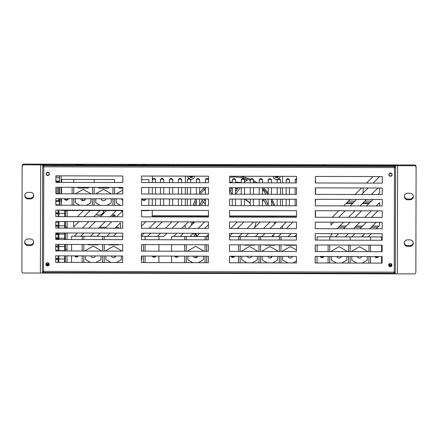 <?xml version="1.0" encoding="UTF-8"?>
<svg xmlns="http://www.w3.org/2000/svg" width="438" height="438" viewBox="0 0 438 438"><rect width="100%" height="100%" fill="white"/><g stroke="black" fill="none" stroke-linecap="round" stroke-linejoin="round"><path stroke-width="0.66" d="M379.565 203.626L378.624 203.621L379.565 203.626M362.292 203.588L368.823 203.599L362.297 203.582M352.497 203.56L345.971 203.55L352.497 203.566M363.042 236.843L363.047 235.42L363.042 236.843M363.118 203.588L363.118 202.761L369.634 202.789L363.118 202.778L363.118 203.588M363.151 187.973L363.14 192.966L363.151 187.973M229.616 190.426A28.574 28.574 -0 0 1 232.293 190.136M235.556 190.125A28.574 28.574 -0 0 1 236.498 190.191M199.005 216.186A35.1 35.1 -0 0 1 199.033 215.841M201.453 205.559A35.1 35.1 -0 0 1 203.341 201.6M263.709 199.931A35.1 35.1 -0 0 1 266.649 205.707M196.388 236.46A41.632 41.632 -0 0 1 195.047 233.301L196.388 236.46M192.731 223.993A41.632 41.632 -0 0 1 192.512 221.869L192.731 223.993M192.435 216.657A41.632 41.632 -0 0 1 192.485 215.825M194.505 205.542A41.632 41.632 -0 0 1 196.35 200.933M200.38 194.127A41.632 41.632 -0 0 1 205.356 188.46M229.649 177.253A41.632 41.632 -0 0 1 250.273 180.325M253.536 181.879A41.632 41.632 -0 0 1 255.223 182.827M262.499 188.285A41.632 41.632 -0 0 1 267.771 194.28M271.45 200.429A41.632 41.632 -0 0 1 273.597 205.723M275.568 216.016A41.632 41.632 -0 0 1 275.611 216.848M275.513 222.055A41.632 41.632 -0 0 1 275.409 223.139M266.342 244.891A41.632 41.632 -0 0 1 266.058 245.242M244.858 199.131L250.218 203.314M244.798 199.131A22.447 22.447 -0 0 1 250.218 203.363M256.137 215.967L256.225 216.805A22.447 22.447 -0 0 0 256.137 215.967M256.066 222.011A22.447 22.447 -0 0 1 254.412 227.755M205.318 204.343L201.48 199.027M246.857 244.847L246.857 245.198M248.494 244.853L248.488 245.198M267.476 215.994L270.038 216.832M235.589 194.209L240.347 187.688M244.557 181.923L247.322 180.193A40.816 40.816 180 0 0 245.691 179.662L244.519 179.919M235.556 191.488L238.327 187.683M205.329 201.562L203.5 199.033M195.742 233.301L196.936 236.104M193.235 221.869L193.317 223.413M200.067 215.841L197.505 216.668M245.691 179.662L247.322 180.193M263.074 190.174L263.068 190.169A40.816 40.816 -0 0 1 264.207 191.379L265.789 194.275M274.029 216.843L272.671 216.005M232.299 187.672L232.282 194.198L229.616 190.514M262.471 201.628L264.262 199.175M274.298 224.251L274.538 222.055M191.494 225.225A42.858 42.858 -0 0 1 191.116 221.863A42.858 42.858 180 0 0 191.505 225.22M193.569 233.295A42.858 42.858 180 0 0 194.861 236.46M267.487 245.242A42.858 42.858 180 0 0 267.76 244.897M272.77 236.635A42.858 42.858 180 0 0 273.597 234.719M191.05 216.651A42.858 42.858 -0 0 1 191.099 215.819M193.081 205.537A42.858 42.858 -0 0 1 195.802 199.016M199.629 192.934A42.858 42.858 -0 0 1 204.393 187.606M239.597 176.262A42.858 42.858 -0 0 1 250.624 179.29M253.536 180.659A42.858 42.858 -0 0 1 257.265 182.827M263.462 187.743A42.858 42.858 -0 0 1 268.204 193.098M272.003 199.191A42.858 42.858 -0 0 1 274.692 205.729M276.63 216.016A42.858 42.858 -0 0 1 276.674 216.848M273.635 234.686A42.858 42.858 -0 0 1 272.797 236.635M267.799 244.897A42.858 42.858 -0 0 1 267.53 245.242M194.839 236.46A42.858 42.858 -0 0 1 193.552 233.295M188.981 178.523A3.509 3.509 -0 0 1 187.688 176.142A3.509 3.509 180 0 0 188.898 178.529M190.431 179.284A3.509 3.509 180 0 0 194.675 176.158A3.509 3.509 -0 0 1 190.377 179.202M277.522 179.405A3.509 3.509 -0 0 1 273.241 176.339A3.509 3.509 180 0 0 277.462 179.487M278.995 178.731A3.509 3.509 180 0 0 280.227 176.355M280.221 176.355A3.509 3.509 -0 0 1 278.918 178.726M185.383 176.136L185.367 182.662M185.356 187.563L185.34 194.094M185.329 198.994L185.318 205.521M185.29 215.808L185.29 216.64M185.269 224.908L185.263 228.379M282.406 228.603L282.411 225.948M282.433 216.859L282.433 216.027M282.461 205.745L282.472 199.213M282.483 194.313L282.499 187.787M282.51 182.887L282.526 176.355M190.076 176.147A1.226 1.226 180 0 0 192.282 176.153M275.792 176.344A1.226 1.226 180 0 0 277.999 176.35M171.608 239.778L171.614 236.454L208.411 236.536L205.083 236.531L205.077 239.854L205.083 236.569M279.367 236.701L258.962 236.695L258.951 239.975L258.962 236.657L238.551 236.646L238.546 239.931L238.551 236.608L229.512 236.586L296.449 236.739L279.367 236.701L279.362 240.024L279.367 236.739M315.289 236.783L315.278 240.106M174.625 256.11A2.042 2.042 180 0 0 178.31 256.12A2.042 2.042 -0 0 1 174.62 256.11M230.952 256.241A2.042 2.042 180 0 0 234.637 256.246A2.042 2.042 -0 0 1 230.946 256.241M254.905 244.864A1.226 1.226 -0 0 1 254.045 245.214L245.061 245.192A1.226 1.226 -0 0 1 244.207 244.842A1.226 1.226 180 0 0 245.061 245.192L254.045 245.214A1.226 1.226 180 0 0 254.9 244.864M295.721 244.962A1.226 1.226 -0 0 1 294.862 245.307L285.883 245.291A1.226 1.226 -0 0 1 285.023 244.935A1.226 1.226 180 0 0 285.883 245.285L294.862 245.307A1.226 1.226 180 0 0 295.716 244.962M264.618 244.891A1.226 1.226 180 0 0 265.472 245.242L274.451 245.258A1.226 1.226 180 0 0 275.31 244.913A1.226 1.226 -0 0 1 274.451 245.264L265.472 245.242A1.226 1.226 -0 0 1 264.612 244.891M315.267 245.006L315.256 251.532M315.245 256.433L315.229 262.964M184.617 262.663L184.628 256.137L184.617 262.663M184.639 251.237L184.655 244.705L184.639 251.237M205.083 236.531L184.677 236.525L184.666 239.805L184.677 236.487L171.614 236.454M171.554 262.636L171.57 256.104M171.581 251.204L171.597 244.678M205.022 262.712L205.039 256.181L205.022 262.712M205.05 251.281L205.066 244.754L205.05 251.281M238.491 262.784L238.507 256.257L238.491 262.784M238.518 251.357L238.535 244.831L238.518 251.357M258.902 262.833L258.918 256.307L258.902 262.833M258.929 251.407L258.94 244.875L258.929 251.407M279.307 262.882L279.324 256.35L279.307 262.882M279.334 251.45L279.351 244.924L279.334 251.45M260.533 262.838L260.55 256.307M260.561 251.407L260.577 244.88M260.588 239.98L260.594 236.695M186.249 262.669L186.265 256.137M186.276 251.237L186.287 244.711M186.298 239.81L186.309 236.525M206.654 262.712L206.67 256.186M206.681 251.286L206.698 244.754M206.709 239.854L206.714 236.575M240.128 262.789L240.139 256.263M240.15 251.363L240.166 244.831M240.177 239.931L240.183 236.651M280.944 262.882L280.955 256.356M280.966 251.456L280.982 244.924M280.993 240.024L281.004 236.744M381.608 240.254L381.613 236.936L329.776 236.816L317.123 236.788L317.117 240.112M370.532 263.09L370.548 256.558M370.559 251.658L370.575 245.132M370.586 240.232L370.592 236.947M368.9 263.085L368.916 256.558L368.9 263.085M368.927 251.658L368.944 245.127L368.927 251.658M381.553 263.112L381.569 256.586M381.58 251.686L381.597 245.154M378.514 256.58A2.042 2.042 -0 0 1 374.829 256.569A2.042 2.042 180 0 0 378.514 256.58M350.126 263.041L350.143 256.515M350.154 251.615L350.165 245.083M350.176 240.183L350.186 236.903M348.495 263.035L348.506 256.509L348.495 263.035M348.517 251.609L348.533 245.083L348.517 251.609M329.715 262.997L329.732 256.465M329.743 251.565L329.759 245.039M329.77 240.139L329.776 236.854M328.084 262.992L328.1 256.46L328.084 262.992M328.111 251.565L328.128 245.034L328.111 251.565M317.107 245.006L317.09 251.538M317.079 256.438L317.063 262.964M323.824 256.454A2.042 2.042 -0 0 1 320.134 256.444A2.042 2.042 180 0 0 323.819 256.454M381.613 236.936L317.123 236.788M118.123 244.902L109.144 244.886A1.226 1.226 -0 0 1 108.29 244.53A1.226 1.226 180 0 0 109.144 244.88L118.123 244.902A1.226 1.226 180 0 0 118.983 244.557A1.226 1.226 -0 0 1 118.123 244.902L118.123 244.902M97.718 244.858L88.739 244.837L97.718 244.853A1.226 1.226 180 0 0 98.572 244.508A1.226 1.226 -0 0 1 97.718 244.858L97.718 244.853M87.885 244.486A1.226 1.226 180 0 0 88.739 244.837A1.226 1.226 -0 0 1 87.879 244.486M155.862 256.066A2.042 2.042 -0 0 1 152.172 256.06A2.042 2.042 180 0 0 155.862 256.066M158.961 236.427L141.469 236.389L158.961 236.421L158.956 239.745M158.939 244.645L158.928 251.177M158.917 256.077L158.901 262.603M145.022 262.57L145.038 256.044M145.049 251.144L145.066 244.618M145.077 239.717L145.082 236.432M143.434 244.612L143.418 251.138L143.434 244.612M143.407 256.038L143.39 262.57L143.407 256.038M104.26 239.624L104.266 236.301L122.695 236.345M104.206 262.477L104.222 255.951M104.233 251.051L104.249 244.524M102.634 236.334L102.629 239.619L102.634 236.334L104.266 236.339M102.618 244.519L102.602 251.045L102.618 244.519M102.591 255.945L102.574 262.477L102.591 255.945M83.85 239.575L83.861 236.257L102.634 236.296M83.8 262.433L83.811 255.901M83.822 251.001L83.839 244.475M71.608 239.548L71.613 236.224L82.224 236.252L82.218 239.57L82.224 236.29L83.861 236.29M82.207 244.47L82.191 251.001L82.207 244.47M82.18 255.901L82.163 262.428L82.18 255.901M71.613 236.224L122.695 236.339M74.624 255.885A2.042 2.042 180 0 0 78.309 255.891A2.042 2.042 -0 0 1 74.624 255.885M71.553 262.406L71.569 255.874M71.58 250.974L71.597 244.448M58.676 181.825L58.676 182.372L58.676 181.825M58.665 187.272L58.648 193.804L58.665 187.272M58.632 200.642L58.637 198.704L58.632 200.659L55.84 200.637M59.48 187.278L59.475 189.61L58.659 189.605M55.883 181.014L59.497 181.025L59.491 182.378M59.475 189.61L59.469 192.873L58.654 192.868M59.464 193.804L59.469 192.873L58.654 192.873M58.632 200.659L59.448 200.664L59.437 205.236M59.453 198.704L59.448 200.67L55.84 200.659M59.491 181.83L55.883 181.819M55.894 176.103L59.508 176.114L59.502 177.768L55.889 177.757L59.502 177.746M55.894 176.076L59.508 176.114M59.442 204.77L55.829 204.76M59.448 201.496L55.834 201.491M59.497 181.025L59.502 177.768M57.564 188.926L57.564 188.915A0.411 0.411 180 0 0 57.159 188.504A0.411 0.411 180 0 0 56.748 188.909L56.748 188.909A0.411 0.411 180 0 0 57.159 189.336A0.411 0.411 180 0 0 57.564 188.926L57.564 188.926A0.411 0.411 180 0 0 57.159 188.515A0.411 0.411 180 0 0 56.748 188.926A0.411 0.411 0 0 0 57.159 189.336A0.411 0.411 0 0 0 57.564 188.926L57.564 188.926M57.564 190.995L57.564 190.984A0.411 0.411 180 0 0 57.154 190.579A0.411 0.411 180 0 0 56.743 190.984L56.743 190.984A0.411 0.411 180 0 0 57.154 191.406A0.411 0.411 180 0 0 57.564 191.001L57.564 191.001A0.411 0.411 180 0 0 57.154 190.59A0.411 0.411 180 0 0 56.743 191.001A0.411 0.411 0 0 0 57.154 191.406A0.411 0.411 0 0 0 57.564 191.001L57.564 191.001M57.559 193.07L57.559 193.059A0.411 0.411 180 0 0 57.148 192.649A0.411 0.411 180 0 0 56.743 193.059L56.743 193.07A0.411 0.411 180 0 0 57.148 193.481A0.411 0.411 180 0 0 57.559 193.07A0.411 0.411 180 0 0 57.148 192.665A0.411 0.411 180 0 0 56.743 193.07A0.411 0.411 0 0 0 57.148 193.481A0.411 0.411 0 0 0 57.559 193.07L57.559 193.059M55.807 213.755L58.155 213.76L58.15 216.657M64.676 216.673L64.687 213.366L55.807 213.344L58.971 213.355L58.977 210.131M58.966 216.662L58.971 213.355L58.155 213.35L64.687 213.366L64.693 210.464M65.497 216.679L65.503 213.366L64.687 213.366L65.503 213.366L65.508 210.464M55.812 212.928L58.155 212.934L58.161 210.131L58.155 212.945L55.812 212.939M58.161 210.131L58.155 212.934M65.47 228.105L65.481 221.661L64.665 221.573M64.654 228.105L64.665 221.661L58.955 221.562M65.481 221.573L58.139 221.644M55.779 226.194L58.128 226.2L58.123 228.089M58.938 228.089L58.944 225.794L65.476 225.805L55.779 225.789L58.944 225.794L58.955 221.644M55.79 222.05L58.134 222.055L58.128 225.384L55.779 225.378L58.128 225.384L58.134 222.055L58.128 225.384L55.779 225.378L58.128 225.373M55.763 233.673L58.112 233.678L55.763 233.673L58.112 233.678L58.112 232.989L58.112 233.678L55.763 233.673M65.443 239.531L65.454 234.1L64.638 234.1L64.643 233.005M64.627 239.531L64.627 238.245L65.448 238.25L64.627 238.245L64.638 234.1L58.922 234.089L58.927 232.989M58.911 239.52L58.916 238.234L64.627 238.245L58.916 238.234L58.922 234.089L55.763 234.078L65.454 234.1L65.459 233.005M58.112 232.989L58.112 233.678M55.763 234.489L58.106 234.494L58.101 237.823L55.752 237.818L58.101 237.823L55.752 237.818L58.101 237.818L58.106 234.494L58.101 237.818M58.916 238.234L55.752 238.228L58.916 238.234M55.752 238.633L58.095 238.639L58.095 239.515M55.735 246.112L58.079 246.118L55.735 246.112L58.079 246.107L58.084 244.415L58.079 246.118L55.735 246.112M65.415 250.963L65.426 246.545L64.61 246.539L64.616 244.431M64.6 250.958L65.415 250.689L64.6 250.689L64.61 246.539L58.895 246.528L58.9 244.42M65.432 244.431L65.426 246.545L58.079 246.528M58.084 244.415L58.079 246.107M55.73 246.928L58.079 246.933L58.073 250.268L55.725 250.262L58.073 250.268L58.079 246.933L58.073 250.262L55.725 250.257L58.073 250.257M58.884 250.947L64.6 250.689L58.889 250.678L58.895 246.528M58.889 250.678L58.068 250.673M55.703 258.551L58.051 258.557L55.703 258.557L58.051 258.557L58.057 255.847L58.051 258.557L55.703 258.551M65.388 262.389L65.399 258.984L64.583 258.984L64.589 255.858M64.572 262.389L64.583 258.984L58.867 258.967L58.873 255.847M58.862 262.373L58.867 258.967L55.703 258.962L65.399 258.984L65.404 255.863M58.057 255.847L58.051 258.557M122.804 188.148L119.481 188.143L122.804 188.143M118.364 187.409A1.226 1.226 180 0 0 119.481 188.137A1.226 1.226 -0 0 1 118.364 187.409M87.644 188.066L78.665 188.044L87.644 188.066A1.226 1.226 180 0 0 88.761 187.344A1.226 1.226 -0 0 1 87.644 188.066L87.644 188.066M77.548 187.316A1.226 1.226 180 0 0 78.665 188.044A1.226 1.226 -0 0 1 77.548 187.316M108.049 188.116L99.07 188.094L108.049 188.11A1.226 1.226 180 0 0 109.171 187.387A1.226 1.226 -0 0 1 108.049 188.116L108.049 188.116M97.953 187.365A1.226 1.226 180 0 0 99.07 188.088A1.226 1.226 -0 0 1 97.953 187.365M73.715 210.163L73.715 210.525L72.078 210.519L72.084 210.163L72.078 210.481L61.468 210.459L61.468 210.136M148.816 210.339L148.816 210.656L141.529 210.64M122.755 210.596L114.532 210.579M94.121 210.53L112.894 210.574L112.9 210.256L112.894 210.612L114.532 210.618L114.532 210.262M73.715 210.486L92.489 210.53L92.489 210.207L92.489 210.563L94.121 210.569L94.121 210.213M145.925 198.901A2.042 2.042 -0 0 1 141.967 198.896A2.042 2.042 180 0 0 145.925 198.901M148.887 179.635L141.6 179.618L148.887 179.635L148.882 182.58M148.871 187.48L148.854 194.012M148.843 198.907L148.827 205.438M114.603 179.558L61.539 179.432L114.603 179.558M114.542 205.362L114.559 198.83M114.57 193.93L114.581 187.404M114.592 182.504L114.603 179.596M112.949 187.398L112.933 193.93L112.949 187.398M112.922 198.825L112.911 205.356L112.922 198.825M94.132 205.312L94.148 198.786M94.159 193.886L94.175 187.355M94.186 182.454L94.192 179.547M92.544 187.355L92.528 193.881L92.544 187.355M92.517 198.781L92.5 205.307L92.517 198.781M73.726 205.269L73.743 198.737M73.754 193.837L73.765 187.311M73.776 182.411L73.787 179.503M72.133 187.305L72.117 193.831L72.133 187.305M72.106 198.732L72.095 205.263L72.106 198.732M64.413 198.715A2.042 2.042 180 0 0 68.372 198.726A2.042 2.042 -0 0 1 64.413 198.715M61.479 205.236L61.495 198.71M61.506 193.81L61.523 187.283M61.534 182.383L61.539 179.438M361.821 256.542A2.447 2.447 -0 0 1 357.238 256.531A2.447 2.447 180 0 0 361.815 256.542M356.806 263.057L351.763 260.134L351.774 256.515M351.785 251.615L351.785 251.177L359.549 246.72L367.296 251.215L367.296 251.653M367.296 251.215L359.549 246.72M359.549 246.709L351.785 251.166M367.285 256.553L367.274 260.167L362.221 263.068M341.41 256.493A2.447 2.447 -0 0 1 336.827 256.482A2.447 2.447 180 0 0 341.41 256.493M336.395 263.008L331.358 260.084L331.363 256.471M331.374 251.571L331.38 251.133L339.143 246.671L346.885 251.166L339.143 246.671M339.143 246.66L331.38 251.133M346.885 251.166L346.885 251.604M346.874 256.504L346.869 260.123L341.815 263.024M288.056 256.372A2.447 2.447 180 0 0 292.633 256.383A2.447 2.447 -0 0 1 288.051 256.372M287.618 262.899L282.581 259.975L282.592 256.356M282.603 251.461L282.603 251.018L290.367 246.561L296.422 250.071L290.367 246.561M290.367 246.55L282.603 251.018M296.395 260.982L293.038 262.909M272.228 256.334A2.447 2.447 -0 0 1 267.645 256.323A2.447 2.447 180 0 0 272.222 256.334M267.213 262.849L262.17 259.926L262.181 256.312M262.192 251.412L262.192 250.974L269.961 246.512L262.192 250.963M269.961 246.512L277.703 251.007L269.961 246.501M277.703 251.007L277.703 251.445M277.692 256.345L277.681 259.964L272.633 262.866M247.24 256.279A2.447 2.447 180 0 0 251.817 256.29A2.447 2.447 -0 0 1 247.235 256.279M246.802 262.805L241.765 259.882L241.771 256.263M241.787 251.363L241.787 250.925L249.55 246.468L241.787 250.914M257.298 250.963L249.55 246.457L257.298 250.963L257.292 251.401M257.281 256.301L257.276 259.915L252.222 262.816M208.357 259.838L208.302 256.186M208.313 251.286L208.318 250.837M197.943 256.164A2.447 2.447 -0 0 1 193.361 256.153A2.447 2.447 180 0 0 197.938 256.164M192.928 262.68L187.886 259.756L187.897 256.142M187.907 251.242L187.907 250.804L195.671 246.342L203.418 250.837L195.671 246.342M195.671 246.331L187.907 250.804M203.418 250.837L203.418 251.275M203.407 256.175L203.396 259.794L198.343 262.696M141.441 250.498L141.786 251.138M141.441 250.487L141.786 250.695M141.775 256.038L141.764 259.652L141.419 259.849M111.323 255.967A2.447 2.447 180 0 0 115.895 255.978A2.447 2.447 -0 0 1 111.318 255.967M110.885 262.493L105.848 259.57L105.854 255.956M105.865 251.056L105.865 250.613L113.634 246.156L105.865 250.613M113.634 246.156L121.375 250.651L113.634 246.145M121.375 250.651L121.375 251.089M121.364 255.989L121.359 259.603L116.305 262.504M95.495 255.929A2.447 2.447 -0 0 1 90.907 255.918A2.447 2.447 180 0 0 95.489 255.929M90.48 262.45L85.437 259.52L85.448 255.907M85.459 251.007L85.459 250.569L93.223 246.107L85.459 250.558M93.223 246.107L100.97 250.602L93.223 246.096M100.97 250.602L100.97 251.045M100.959 255.945L100.948 259.559L95.895 262.461M122.777 200.516A2.447 2.447 -0 0 1 121.545 198.847A2.447 2.447 180 0 0 122.777 200.505M120.57 205.373L116.179 202.827L116.19 198.836M116.201 193.935L122.799 190.081M122.799 190.07L116.201 193.859M101.14 198.803A2.447 2.447 180 0 0 105.936 198.814A2.447 2.447 -0 0 1 101.134 198.803M100.16 205.329L95.774 202.778L95.78 198.786M95.791 193.886L103.56 189.364L95.791 193.815M111.301 193.859L103.56 189.353L111.301 193.924M111.29 198.825L111.285 202.816L106.883 205.34M85.53 198.764A2.447 2.447 -0 0 1 80.729 198.753A2.447 2.447 180 0 0 85.525 198.764M79.754 205.28L75.363 202.734L75.374 198.743M75.385 193.842L83.149 189.32L90.896 193.815L83.149 189.32M83.149 189.309L75.385 193.777M90.885 198.775L90.874 202.767L86.472 205.296M378.049 256.575A1.632 1.632 -0 0 1 375.295 256.569M375.322 256.569A1.632 1.632 180 0 0 378.016 256.575M323.353 256.449A1.632 1.632 -0 0 1 320.6 256.444M320.632 256.444A1.632 1.632 180 0 0 323.326 256.449M234.171 256.246A1.632 1.632 -0 0 1 231.417 256.241M231.445 256.241A1.632 1.632 180 0 0 234.138 256.246M177.844 256.12A1.632 1.632 -0 0 1 175.09 256.115M175.118 256.115A1.632 1.632 180 0 0 177.812 256.12M155.397 256.066A1.632 1.632 -0 0 1 152.638 256.06M152.67 256.06A1.632 1.632 180 0 0 155.364 256.066M77.844 255.891A1.632 1.632 -0 0 1 75.09 255.885M75.117 255.885A1.632 1.632 180 0 0 77.811 255.891M145.498 198.901A1.632 1.632 -0 0 1 142.388 198.896M142.405 198.896A1.632 1.632 180 0 0 145.482 198.901M67.945 198.726A1.632 1.632 -0 0 1 64.84 198.715A1.632 1.632 180 0 0 67.934 198.726M30.474 198.157A3.263 3.263 180 0 0 33.726 195.266A3.263 3.263 180 0 1 30.474 198.151L28.027 198.146A3.263 3.263 180 0 1 24.791 195.26A3.263 3.263 180 0 0 28.027 198.146L30.474 198.151M24.681 241.869A3.263 3.263 180 0 0 27.917 244.76L30.37 244.765L27.917 244.76A3.263 3.263 180 0 1 24.681 241.869M30.37 244.765A3.263 3.263 180 0 0 33.616 241.875A3.263 3.263 180 0 1 30.37 244.765L30.37 244.765M41.167 164.206L42.798 164.206L42.798 164.759L41.167 164.885L41.167 164.141L23.778 164.097A1.632 1.632 180 0 0 22.141 165.723L21.9 270.624A1.632 1.632 180 0 0 21.9 270.7M22.141 165.728L22.141 165.723A1.632 1.632 180 0 1 23.778 164.097L42.798 164.206M42.793 166.391L42.798 164.759L41.167 164.885L41.167 164.141L41.161 164.885L23.778 164.847A1.632 1.632 180 0 0 22.141 166.478L21.9 271.374A1.632 1.632 180 0 0 23.532 273.011L42.552 273.049L42.552 271.357L42.552 273.049L51.772 273.071L51.777 272.48L51.772 273.071L385.977 273.838L385.982 273.246M24.769 195.633A3.263 3.263 180 0 0 28.027 198.901L30.474 198.907A3.263 3.263 180 0 0 33.748 195.638A3.263 3.263 180 0 0 30.49 192.375L28.037 192.37A3.263 3.263 180 0 0 24.769 195.633A3.263 3.263 180 0 0 28.027 198.896L30.474 198.907A3.263 3.263 180 0 0 33.748 195.638M24.659 242.247A3.263 3.263 180 0 0 27.917 245.51L30.37 245.515L27.917 245.51A3.263 3.263 180 0 1 24.659 242.247A3.263 3.263 180 0 1 27.933 238.984L30.381 238.989A3.263 3.263 180 0 1 33.638 242.252A3.263 3.263 180 0 1 30.37 245.515A3.263 3.263 180 0 0 33.638 242.252M40.384 273.049L40.635 164.885L23.778 164.847A1.632 1.632 180 0 0 22.141 166.473L22.141 166.478M42.798 164.759L42.793 166.686L42.798 164.885L40.635 164.885L40.635 164.135M407.619 199.016A3.263 3.263 -0 0 1 404.384 196.125A3.263 3.263 -0 0 0 407.619 199.011L410.067 199.022L407.619 199.011M413.319 196.131A3.263 3.263 -0 0 1 410.067 199.022L410.067 199.016A3.263 3.263 -0 0 0 413.319 196.131M413.209 242.745A3.263 3.263 -0 0 1 409.963 245.636L407.51 245.625L409.963 245.63A3.263 3.263 -0 0 0 413.209 242.745M407.51 245.63A3.263 3.263 -0 0 1 404.274 242.74A3.263 3.263 -0 0 0 407.51 245.625L407.51 245.625M416.1 167.371L416.1 167.376A1.632 1.632 -0 0 0 414.468 165.739L397.616 165.701L414.468 165.745A1.632 1.632 -0 0 1 416.1 167.376L415.859 272.277A1.632 1.632 -0 0 1 414.222 273.903L397.365 273.865L397.616 165.706L395.448 165.569L397.085 165.569L397.085 164.951L414.468 164.989A1.632 1.632 -0 0 1 416.1 166.621L416.1 167.3M395.448 167.196L395.448 165.569L397.616 165.706L397.616 164.951L414.468 164.989A1.632 1.632 -0 0 1 416.1 166.626L416.1 166.626M395.207 272.365L395.202 273.859L395.147 272.299M395.448 166.117L395.448 164.951L395.448 166.051L395.448 164.951L397.616 164.951M51.772 273.071L395.202 273.859L395.207 272.168M395.207 273.038L394.227 273.038A1.1 1.1 180 0 0 395.18 272.168M43.532 272.233L42.552 272.233M391.194 266.069A1.062 1.062 180 0 0 389.327 266.063M67.14 210.93L65.508 210.93L67.14 210.93M131.816 164.349L42.798 164.141L131.816 164.343M82.738 200.681A5.103 5.103 -0 0 1 82.349 198.759A5.103 5.103 180 0 0 82.738 200.681M104.009 187.376A5.103 5.103 -0 0 1 103.948 188.105A5.103 5.103 180 0 0 104.009 187.376M103.943 210.552A5.103 5.103 -0 0 1 96.053 214.45A5.103 5.103 180 0 0 103.943 210.552M112.719 215.934L112.719 215.934A1.226 1.226 180 0 0 113.064 216.783A1.226 1.226 -0 0 1 113.946 214.713A1.226 1.226 -0 0 1 114.822 216.788A1.226 1.226 180 0 0 115.167 215.934M46.335 264.99A1.429 1.429 -0 0 1 48.717 265.001M394.468 166.533A0.285 0.285 -0 0 1 394.633 166.79L395.448 166.79L395.448 167.497L395.448 164.945L132.227 164.349M278.53 176.35A1.834 1.834 -0 0 1 274.927 176.339A1.834 1.834 -0 0 0 278.53 176.35M389.07 265.773A1.429 1.429 -0 0 1 391.452 265.784M192.977 176.153A1.834 1.834 -0 0 1 189.38 176.147A1.834 1.834 -0 0 0 192.977 176.153M395.448 164.945L132.227 164.343M163.686 205.471L163.697 198.945M163.708 194.045L163.724 187.513M163.735 182.613L163.741 180.659A1.632 1.632 -0 0 1 163.741 180.659L163.741 180.095A1.632 1.632 180 0 0 162.109 178.458A1.632 1.632 180 0 0 160.478 180.089L160.478 180.648A1.632 1.632 -0 0 1 162.109 179.022A1.632 1.632 -0 0 1 163.741 180.653L163.741 180.653M160.417 205.466L160.434 198.934M160.445 194.034L160.461 187.508M160.472 182.608L160.478 180.648M155.523 205.455L155.534 198.923M155.545 194.023L155.561 187.497M155.572 182.597L155.578 180.637A1.632 1.632 -0 0 0 155.578 180.631L155.578 180.078A1.632 1.632 180 0 0 153.979 178.441A1.632 1.632 180 0 0 152.314 180.002M152.314 180.62A1.632 1.632 -0 0 1 153.952 179A1.632 1.632 -0 0 1 155.578 180.631L155.578 180.078L155.578 180.631M152.232 215.731L208.455 215.863M229.561 215.907L296.499 216.06M315.272 216.104L315.508 210.722L315.497 216.936M315.53 201.425L315.535 199.29M315.546 194.39L315.563 187.864M315.574 182.964L315.579 181.004A1.632 1.632 -0 0 1 315.579 181.004L315.579 180.44A1.632 1.632 180 0 0 315.355 179.618M315.355 180.177A1.632 1.632 -0 0 1 315.579 180.998M296.581 178.781A1.632 1.632 180 0 0 295.168 180.396L295.168 180.954A1.632 1.632 -0 0 1 296.581 179.345M295.113 205.772L295.13 199.246M295.141 194.346L295.152 187.814M295.168 182.914L295.168 180.954M289.398 205.761L289.414 199.23M289.425 194.33L289.441 187.803M289.452 182.903L289.458 180.943A1.632 1.632 -0 0 1 289.458 180.943L289.458 180.385A1.632 1.632 180 0 0 287.826 178.748A1.632 1.632 180 0 0 286.189 180.374L286.189 180.938A1.632 1.632 -0 0 1 287.826 179.306A1.632 1.632 -0 0 1 289.458 180.938L289.458 180.385L289.458 180.938M286.134 205.75L286.151 199.224M286.162 194.324L286.173 187.792M286.184 182.892L286.189 180.938M280.419 205.74L280.435 199.208M280.446 194.313L280.462 187.782M280.473 182.881L280.479 180.357A1.632 1.632 180 0 0 278.847 178.726A1.632 1.632 180 0 0 277.21 180.357L277.21 180.916A1.632 1.632 -0 0 1 278.847 179.284A1.632 1.632 -0 0 1 280.479 180.921M277.155 205.734L277.166 199.202M277.183 194.302L277.194 187.776M277.205 182.876L277.21 180.916M271.44 205.718L271.456 199.191M271.467 194.291L271.483 187.76M271.494 182.86L271.494 180.905A1.632 1.632 -0 0 1 271.494 180.905L271.494 180.341A1.632 1.632 180 0 0 269.868 178.704A1.632 1.632 180 0 0 268.231 180.336L268.231 180.894A1.632 1.632 -0 0 1 269.868 179.268A1.632 1.632 -0 0 1 271.494 180.899L271.494 180.899M268.176 205.712L268.187 199.18M268.198 194.28L268.215 187.754M268.226 182.854L268.231 180.894M262.461 205.696L262.477 199.17M262.488 194.269L262.499 187.743M262.51 182.843L262.515 180.883A1.632 1.632 -0 0 0 262.515 180.878L262.515 180.319A1.632 1.632 180 0 0 260.884 178.688A1.632 1.632 180 0 0 259.252 180.314L259.252 180.872A1.632 1.632 -0 0 1 260.884 179.246A1.632 1.632 -0 0 1 262.515 180.878L262.515 180.878M259.197 205.69L259.208 199.164M259.219 194.264L259.236 187.732M259.247 182.832L259.252 180.872M253.482 205.679L253.498 199.148M253.509 194.248L253.52 187.721M253.531 182.821L253.536 180.861A1.632 1.632 -0 0 1 253.536 180.861L253.536 180.303A1.632 1.632 180 0 0 251.905 178.666A1.632 1.632 180 0 0 250.273 180.292L250.273 180.856A1.632 1.632 -0 0 1 251.905 179.224A1.632 1.632 -0 0 1 253.536 180.856L253.536 180.303L253.536 180.856M250.213 205.668L250.229 199.142M250.24 194.242L250.257 187.71M250.268 182.81L250.273 180.856M244.503 205.657L244.513 199.126M244.524 194.226L244.541 187.699M244.552 182.799L244.557 180.275A1.632 1.632 180 0 0 242.926 178.644A1.632 1.632 180 0 0 241.294 180.275L241.294 180.834A1.632 1.632 -0 0 1 242.926 179.202A1.632 1.632 -0 0 1 244.557 180.839M241.234 205.652L241.25 199.12M241.261 194.22L241.278 187.694M241.289 182.794L241.294 180.834M235.524 205.636L235.534 199.109M235.545 194.209L235.562 187.678M235.573 182.777L235.578 180.823A1.632 1.632 -0 0 1 235.578 180.823L235.578 180.259A1.632 1.632 180 0 0 233.947 178.622A1.632 1.632 180 0 0 232.315 180.253L232.315 180.812A1.632 1.632 -0 0 1 233.947 179.186A1.632 1.632 -0 0 1 235.578 180.817L235.578 180.817M232.255 205.63L232.271 199.098M232.31 182.772L232.315 180.812M208.543 179.635A1.632 1.632 180 0 0 205.373 180.193L205.373 180.752A1.632 1.632 -0 0 1 208.537 180.193M205.318 205.57L205.334 199.038M205.345 194.138L205.356 187.612M205.367 182.712L205.373 180.752M199.602 205.553L199.619 199.027M199.629 194.127L199.646 187.595M199.657 182.695L199.662 180.741A1.632 1.632 -0 0 1 199.662 180.741L199.662 180.177A1.632 1.632 180 0 0 198.031 178.54A1.632 1.632 180 0 0 196.394 180.171L196.394 180.73A1.632 1.632 -0 0 1 198.031 179.104A1.632 1.632 -0 0 1 199.662 180.735L199.662 180.735M196.339 205.548L196.35 199.016M196.366 194.116L196.377 187.59M196.388 182.69L196.394 180.73M190.623 205.531L190.639 199.005M190.65 194.105L190.667 187.579M190.678 182.679L190.678 180.719A1.632 1.632 -0 0 0 190.678 180.713L190.678 180.155A1.632 1.632 180 0 0 189.052 178.523A1.632 1.632 180 0 0 187.415 180.149L187.415 180.708A1.632 1.632 -0 0 1 189.052 179.082A1.632 1.632 -0 0 1 190.678 180.713L190.678 180.713M187.36 205.526L187.371 199M187.382 194.1L187.398 187.568M187.409 182.668L187.415 180.708M181.644 205.515L181.661 198.983M181.671 194.083L181.682 187.557M181.693 182.657L181.699 180.697A1.632 1.632 -0 0 1 181.699 180.697L181.699 180.138A1.632 1.632 180 0 0 180.067 178.501A1.632 1.632 180 0 0 178.436 180.127L178.436 180.691A1.632 1.632 -0 0 1 180.067 179.06A1.632 1.632 -0 0 1 181.699 180.691L181.699 180.138L181.699 180.691M178.381 205.504L178.392 198.978M178.403 194.078L178.419 187.546M178.43 182.646L178.436 180.691M172.665 205.493L172.681 198.961M172.692 194.061L172.703 187.535M172.714 182.635L172.72 180.111A1.632 1.632 180 0 0 171.088 178.48A1.632 1.632 180 0 0 169.457 180.111L169.457 180.67A1.632 1.632 -0 0 1 171.088 179.038A1.632 1.632 -0 0 1 172.72 180.675M169.396 205.488L169.413 198.956M169.424 194.056L169.44 187.53M169.451 182.63L169.457 180.67M378.958 226.09L372.431 226.074M362.631 226.052L356.105 226.035M346.305 226.013L339.779 225.997M315.579 180.708L315.579 180.434M48.459 265.286A1.062 1.062 180 0 0 46.592 265.28M75.818 164.365L78.676 164.37L75.818 164.365M128.876 164.655L131.734 164.661L128.876 164.655M79.897 164.54L82.755 164.546L79.897 164.54M132.96 164.496L135.818 164.502L132.96 164.496M296.455 234.773L294.533 236.69L296.455 234.773M288.001 236.668L294.533 236.69L288.001 236.673L291.166 233.52M296.077 228.631L296.471 228.242M276.498 222.061L269.956 228.57L276.498 222.061M265.045 233.459L261.88 236.613L265.045 233.459M261.88 236.613L255.349 236.597L261.88 236.613M255.349 236.597L258.513 233.449M263.424 228.559L269.967 222.044M243.846 221.984L237.303 228.499L243.846 221.984M232.392 233.388L229.512 236.252L232.392 233.388M230.771 228.483L237.314 221.967M208.439 224.656L204.65 228.422L208.439 224.65M199.739 233.312L196.574 236.465L199.739 233.312M196.574 236.46L190.043 236.449L196.574 236.46M190.043 236.449L193.207 233.295M198.118 228.406L204.661 221.896M178.54 221.836L171.997 228.346L178.54 221.836M167.086 233.235L163.921 236.389L167.086 233.235M163.921 236.389L157.39 236.372L163.921 236.389M157.39 236.372L160.554 233.224M165.465 228.335L172.008 221.82M122.755 210.683L116.617 216.794L122.755 210.678M111.706 221.683L105.158 228.198L111.701 221.683M100.247 233.082L97.083 236.235L100.247 233.082M97.083 236.235L90.551 236.219L97.083 236.235M90.551 236.219L93.721 233.071M98.632 228.182L105.175 221.666M110.086 216.777L116.311 210.579M101.961 198.803L101.348 199.41L101.961 198.803M90.184 210.525L83.959 216.717L90.184 210.525M79.048 221.606L73.633 226.999L79.048 221.606M73.633 226.999L73.644 221.595M77.433 216.706L83.658 210.508M106.511 210.558L100.286 216.755L106.511 210.558M95.38 221.644L88.832 228.16L95.374 221.644M83.921 233.049L80.756 236.197L83.921 233.049M74.23 236.181L80.756 236.197L74.225 236.186L77.395 233.032M82.3 228.143L88.848 221.628M93.759 216.739L99.984 210.547M113.995 257.517L115.544 255.978M340.08 257.867L341.372 256.586M379.516 225.537L376.22 228.817L379.516 225.537L379.527 222.296M371.309 233.706L368.144 236.854L371.309 233.706M368.144 236.854L361.613 236.843L368.144 236.854M361.613 236.843L364.783 233.689M369.694 228.8L376.237 222.285M379.593 192.884L377.934 194.532L379.593 192.884L379.604 188.006M373.023 199.421L366.48 205.937L373.023 199.421M361.569 210.826L355.021 217.341L361.564 210.826M350.11 222.225L343.567 228.74L350.11 222.225M338.656 233.629L335.492 236.783L330.964 236.772L335.492 236.777L338.656 233.629M330.964 236.772L330.964 234.768L332.124 233.613M337.036 228.724L343.584 222.214M348.495 217.325L355.037 210.809M359.948 205.92L366.491 199.405M371.402 194.521L377.945 188.006M379.604 176.58L373.061 183.095L379.604 176.58M368.15 187.984L361.607 194.494L368.15 187.984M356.696 199.383L350.154 205.898L356.696 199.383M345.243 210.787L338.694 217.303L345.237 210.787M333.783 222.192L330.986 224.973L333.783 222.192M330.986 224.973L330.997 222.181M332.168 217.286L338.711 210.771M343.622 205.882L350.165 199.372M355.076 194.483L361.618 187.968M366.529 183.079L373.072 176.563M377.895 210.864L371.353 217.374L377.89 210.864M366.442 222.263L359.894 228.778L366.436 222.263M354.983 233.668L351.818 236.816L354.983 233.668M351.818 236.816L345.286 236.805L351.818 236.816M345.286 236.805L348.456 233.651M353.367 228.762L359.91 222.247M364.821 217.363L371.364 210.848M376.275 205.959L379.571 202.679L379.56 205.964M357.419 256.898L357.791 256.531M270.323 257.873L271.872 256.334M195.228 257.697L196.766 256.164M141.496 226.128L145.887 221.759L141.496 226.134M85.492 198.907L83.762 200.626L85.492 198.901M106.883 236.257L113.409 236.274L116.574 233.12L113.409 236.274L106.877 236.257L110.047 233.109M114.959 228.22L120.379 222.822L120.368 228.231M162.213 221.798L155.671 228.313L162.213 221.798M150.76 233.202L147.595 236.35L150.76 233.202M147.595 236.35L141.469 236.339L147.595 236.35M141.474 235.929L144.228 233.186M149.139 228.297L155.682 221.781M194.866 221.874L188.324 228.384L194.866 221.874M183.412 233.273L180.248 236.427L173.716 236.411L180.248 236.421L183.412 233.273M173.716 236.411L176.881 233.257M181.792 228.373L188.335 221.858M208.411 236.493L206.369 236.487L208.411 236.487M206.369 236.487L208.417 234.45M260.172 222.022L253.629 228.537L260.172 222.022M248.718 233.421L245.554 236.575L248.718 233.421M245.554 236.575L239.022 236.558L245.554 236.575M239.022 236.558L242.187 233.41M247.098 228.521L253.64 222.006M292.825 222.093L286.282 228.609L292.825 222.093M281.371 233.498L278.207 236.651L281.371 233.498M278.207 236.646L271.675 236.635L278.207 236.646M271.675 236.635L274.84 233.481M279.751 228.592L286.299 222.082M388.851 265.209A1.96 1.96 -0 0 1 391.676 265.214M390.472 173.426A1.96 1.96 -0 0 1 389.771 173.295A1.96 1.96 180 0 0 391.172 173.3A1.96 1.96 -0 0 1 390.472 173.426M48.437 172.517A1.96 1.96 -0 0 1 47.036 172.512A1.96 1.96 180 0 0 48.437 172.512M46.116 264.421A1.96 1.96 -0 0 1 48.941 264.432M42.579 271.357A1.1 1.1 180 0 0 43.532 272.228M395.448 167.497L395.448 166.79L394.633 166.758M386.185 165.668L52.062 164.907L52.062 165.608L52.062 164.907L43.899 164.885L43.899 164.146L394.348 164.945L394.348 165.69L386.185 165.668L386.185 166.374M43.899 164.885A1.1 1.1 180 0 0 42.793 165.98L43.608 165.986A0.285 0.285 -0 0 1 43.773 165.728M395.448 166.79L395.448 166.051L395.448 166.79A1.1 1.1 180 0 0 394.348 165.69M395.448 164.951L395.448 166.051A1.1 1.1 180 0 0 394.348 164.945M43.899 164.146A1.1 1.1 180 0 0 42.798 165.186M321.941 164.918L324.799 164.923L321.941 164.918M146.024 164.858L143.166 164.852L146.024 164.858M146.024 165.099L143.166 165.093L146.024 165.099M146.024 164.562L143.166 164.557L146.024 164.562M321.941 165.197L324.799 165.203L321.941 165.197M321.941 165.498L324.799 165.509L321.941 165.498M42.793 165.986L43.608 165.986M229.556 216.739L296.499 216.892L229.556 216.744M208.455 216.695L152.232 216.564L208.455 216.695M67.14 210.47L67.129 216.679M67.118 221.579L67.102 228.11M67.091 233.011L67.074 239.537M67.063 244.437L67.047 250.963M67.036 255.863L67.025 262.395M61.484 202.455A4.084 4.084 -0 0 1 61.085 200.686L61.085 198.71M61.096 193.81L61.112 187.278M61.123 182.378L61.139 175.852M152.232 216.564L152.243 210.344M152.254 205.444L152.271 198.918M152.282 194.018L152.298 187.486M152.309 182.591L152.325 176.06M391.9 174.543L391.9 174.548A1.429 1.429 -0 0 1 390.472 175.972A1.429 1.429 -0 0 1 389.043 174.543A1.429 1.429 -0 0 1 390.472 173.114A1.429 1.429 -0 0 1 391.9 174.548L391.9 174.543A1.429 1.429 180 0 1 390.472 175.966A1.429 1.429 180 0 1 389.043 174.543M391.692 264.99L391.692 264.995A1.429 1.429 -0 0 1 390.263 266.419A1.429 1.429 -0 0 1 388.834 264.99A1.429 1.429 -0 0 1 390.263 263.561A1.429 1.429 -0 0 1 391.692 264.995L391.692 264.99A1.429 1.429 180 0 1 390.263 266.419A1.429 1.429 180 0 1 388.834 264.99M49.165 173.76L49.165 173.76A1.429 1.429 -0 0 1 47.737 175.189A1.429 1.429 -0 0 1 46.308 173.76A1.429 1.429 -0 0 1 47.737 172.331A1.429 1.429 -0 0 1 49.165 173.76L49.165 173.76A1.429 1.429 180 0 0 49.165 173.755A1.429 1.429 180 0 1 47.737 175.184A1.429 1.429 180 0 1 46.308 173.755M46.099 264.207A1.429 1.429 180 0 0 47.528 265.631A1.429 1.429 180 0 0 48.957 264.207L48.957 264.213A1.429 1.429 -0 0 1 47.528 265.636A1.429 1.429 -0 0 1 46.099 264.207A1.429 1.429 -0 0 1 47.528 262.778A1.429 1.429 -0 0 1 48.957 264.213M272.02 166.194L171.121 165.958L272.02 166.194M169.49 165.958L60.51 165.706L169.49 165.958M369.163 166.407L370.794 166.341L369.163 166.413M363.447 166.396L367.531 166.407L363.447 166.396M273.651 166.194L361.815 166.396L273.651 166.194M51.531 165.679L54.794 165.69L51.531 165.679M58.878 165.706L54.794 165.695L58.878 165.706M55.856 193.799L122.793 193.952L55.856 193.799L55.867 187.267L122.81 187.42L122.793 193.952M55.801 216.651L122.739 216.805L55.801 216.657L55.818 210.125L122.755 210.278L122.739 216.81M55.746 239.509L122.689 239.663L55.746 239.515L55.763 232.983L122.7 233.136L122.689 239.668M55.697 262.367L122.635 262.521L55.697 262.367L55.714 255.841L122.651 255.995L122.635 262.521M141.567 193.99L208.504 194.144L141.567 193.996L141.584 187.464L208.521 187.617L208.504 194.149M141.518 216.848L208.455 217.002L141.518 216.854L141.529 210.322L208.472 210.475L208.455 217.007M141.463 239.706L208.4 239.86L141.463 239.706L141.479 233.18L208.417 233.334L208.4 239.86M141.414 262.565L208.351 262.718L141.414 262.565L141.425 256.033L208.368 256.186L208.351 262.718M229.621 187.667L296.564 187.82L296.548 194.352L229.611 194.198L229.621 187.667M229.611 194.193L296.548 194.352M229.572 210.525L296.51 210.678L296.493 217.204L229.556 217.051L229.572 210.525M229.556 217.051L296.493 217.204M229.517 233.377L296.46 233.531L296.444 240.062L229.507 239.909L229.517 233.377M229.507 239.909L296.444 240.062M229.468 256.235L296.406 256.389L296.389 262.92L229.452 262.767L229.468 256.235M229.452 262.767L296.389 262.92M315.338 187.864L382.275 188.017L382.264 194.543L315.322 194.39L315.338 187.864M315.322 194.39L382.264 194.543M315.283 210.716L382.226 210.87L382.21 217.401L315.272 217.248L315.283 210.716M315.272 217.248L382.21 217.401M315.234 233.574L382.171 233.728L382.16 240.259L315.218 240.106L315.234 233.574M315.218 240.106L382.16 240.259M315.179 256.433L382.122 256.586L382.106 263.118L315.168 262.964L315.179 256.433M315.168 262.964L382.106 263.118M315.207 245.006L382.144 245.16L382.133 251.686L315.19 251.532L315.207 245.006M315.19 251.532L382.133 251.686M315.261 222.148L382.199 222.301L382.182 228.833L315.245 228.68L315.261 222.148M315.245 228.674L382.182 228.833M315.311 199.29L382.254 199.443L382.237 205.975L315.3 205.822L315.311 199.29M315.3 205.816L382.237 205.975M315.365 176.432L382.303 176.585L382.286 183.117L315.349 182.964L315.365 176.432M315.349 182.964L382.286 183.117M229.496 244.809L296.433 244.962L296.416 251.494L229.479 251.341L229.496 244.809M229.479 251.335L296.416 251.494M229.545 221.951L296.482 222.104L296.471 228.636L229.528 228.483L229.545 221.951M229.528 228.477L296.471 228.636M229.6 199.093L296.537 199.246L296.521 205.778L229.583 205.625L229.6 199.093M229.583 205.625L296.521 205.778M229.649 176.235L296.586 176.388L296.575 182.92L229.632 182.766L229.649 176.235M229.632 182.766L296.575 182.92M141.436 251.138L208.379 251.292L141.436 251.138L141.452 244.607L208.389 244.76L208.379 251.292M141.49 228.28L208.428 228.433L141.49 228.28L141.507 221.748L208.444 221.902L208.428 228.433M141.54 205.422L208.483 205.575L141.54 205.422L141.556 198.89L208.493 199.044L208.483 205.575M141.594 182.564L208.532 182.717L141.594 182.564L141.611 176.038L208.548 176.191L208.532 182.717M55.725 250.941L122.662 251.094L55.725 250.941L55.735 244.409L122.678 244.563L122.662 251.094M55.774 228.083L122.717 228.236L55.774 228.083L55.79 221.551L122.728 221.705L122.717 228.236M55.829 205.225L122.766 205.378L55.829 205.225L55.84 198.699L122.782 198.852L122.766 205.378M55.878 182.367L122.821 182.526L55.878 182.372L55.894 175.841L122.832 175.994L122.821 182.526M42.672 166.785L43.773 166.79L42.672 166.686L42.431 271.357L43.532 271.363L43.532 272.463L394.227 273.263L394.227 272.162L395.328 272.162L395.569 167.595L394.468 167.59L395.569 167.595M392.103 174.647L392.103 174.647A1.632 1.632 -0 0 1 390.472 176.279A1.632 1.632 -0 0 1 388.84 174.647A1.632 1.632 180 0 0 390.472 176.279A1.632 1.632 180 0 0 392.103 174.647L392.103 174.647A1.632 1.632 -0 0 0 390.472 173.015A1.632 1.632 -0 0 0 388.84 174.647M49.368 173.864A1.632 1.632 180 0 0 49.368 173.859L49.368 173.864A1.632 1.632 -0 0 1 47.737 175.496A1.632 1.632 -0 0 1 46.105 173.864A1.632 1.632 180 0 0 47.737 175.49A1.632 1.632 180 0 0 49.368 173.864L49.368 173.864A1.632 1.632 -0 0 0 47.737 172.227A1.632 1.632 -0 0 0 46.105 173.864M49.16 264.311L49.16 264.317A1.632 1.632 -0 0 1 47.528 265.943A1.632 1.632 -0 0 1 45.897 264.311A1.632 1.632 180 0 0 47.528 265.943A1.632 1.632 180 0 0 49.16 264.311A1.632 1.632 -0 0 1 49.16 264.317A1.632 1.632 -0 0 0 47.528 262.68A1.632 1.632 -0 0 0 45.897 264.311M391.895 265.094L391.895 265.099A1.632 1.632 -0 0 1 390.263 266.726A1.632 1.632 -0 0 1 388.632 265.094A1.632 1.632 180 0 0 390.263 266.726A1.632 1.632 180 0 0 391.895 265.094A1.632 1.632 -0 0 1 391.895 265.099A1.632 1.632 -0 0 0 390.263 263.462A1.632 1.632 -0 0 0 388.632 265.094M394.468 166.489L43.773 165.586L394.468 166.391L394.468 167.595L394.227 272.162L43.532 271.363L43.773 166.79L394.468 167.595M43.773 165.684L43.773 166.79M55.703 259.373L58.051 259.378L58.046 262.373M413.341 196.509A3.263 3.263 -0 0 1 410.067 199.772L407.619 199.766A3.263 3.263 -0 0 1 404.362 196.503A3.263 3.263 -0 0 1 407.63 193.235L410.083 193.24A3.263 3.263 -0 0 1 413.341 196.509A3.263 3.263 -0 0 1 410.067 199.772L407.619 199.766A3.263 3.263 -0 0 1 404.362 196.503M413.231 243.117A3.263 3.263 -0 0 1 409.963 246.38L407.51 246.38L409.963 246.386A3.263 3.263 -0 0 0 413.231 243.123A3.263 3.263 -0 0 0 409.973 239.854L407.526 239.849A3.263 3.263 -0 0 0 404.252 243.117A3.263 3.263 -0 0 0 407.51 246.375A3.263 3.263 -0 0 1 404.252 243.117M397.365 273.865L395.202 273.859M103.806 187.376A4.9 4.9 -0 0 1 103.746 188.099M82.968 200.703A4.9 4.9 -0 0 1 82.558 198.759M103.74 210.552A4.9 4.9 -0 0 1 96.207 214.302M114.761 215.934L114.761 215.929A0.816 0.816 180 0 0 113.946 215.113A0.816 0.816 180 0 0 113.13 215.929L113.13 215.934A0.816 0.816 -0 0 1 113.946 215.118A0.816 0.816 -0 0 1 114.761 215.934L114.761 215.934A0.816 0.816 -0 0 1 113.946 216.75A0.816 0.816 -0 0 1 113.13 215.934L113.13 215.929A0.816 0.816 180 0 0 113.13 215.934L113.13 215.929M65.47 227.191L67.102 227.196L65.47 227.191M99.541 227.273L106.073 227.284L99.546 227.267M115.867 227.311L118.348 227.317L115.873 227.306M118.348 227.317L118.348 228.225M118.309 244.552L118.309 244.886M67.052 249.299L65.421 249.299M59.864 205.236L59.875 198.704M58.944 225.794L58.128 225.794L58.944 225.794M103.111 187.376A2.858 2.858 -0 0 1 102.875 188.099M104.244 188.105A2.858 2.858 -0 0 1 104.014 187.376M82.7 187.327A2.858 2.858 -0 0 1 82.47 188.055M83.839 188.055A2.858 2.858 -0 0 1 83.609 187.333M377.737 227.306L371.205 227.289M361.41 227.267L354.879 227.256M345.084 227.234L338.552 227.218M364.739 201.151L371.271 201.168M272.129 216.005A38.369 38.369 -0 0 1 272.179 216.837M346.781 202.739L353.307 202.756L346.781 202.739M348.413 201.113L354.944 201.13M42.552 273.049L42.552 271.357M42.793 166.686L42.798 164.885M397.085 165.016L395.448 165.016M229.621 188.773L232.293 188.499M235.562 188.488L237.615 188.663M249.052 244.853L248.488 245.165M197.341 216.668L197.396 215.835M199.701 205.553L202.29 200.15M229.638 182.181L232.31 181.956M235.573 181.951L241.289 182.646M265.165 199.175L268.176 205.132M204.075 189.731L204.59 190.251M262.948 188.712L262.499 189.161M264.098 189.868L263.424 190.541M52.062 164.162L386.185 164.929M43.532 272.463L394.227 273.263"/></g></svg>
